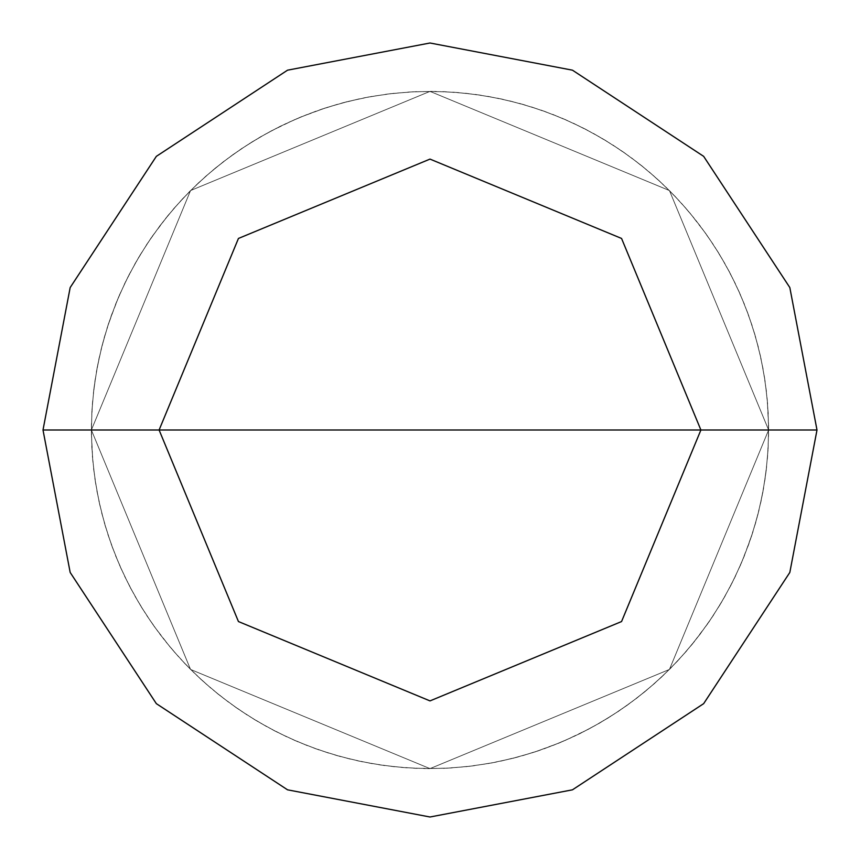 <?xml version="1.0" encoding="UTF-8"?>
<svg xmlns="http://www.w3.org/2000/svg" width="860" height="860" viewBox="0 0 860 860"><rect width="100%" height="100%" fill="white"/><g stroke="black" fill="none" stroke-linecap="round" stroke-linejoin="round"><path stroke-width="0.64" stroke-dasharray="4.3 3.22" d="M430 430L768.625 430L669.446 669.446L430 768.625L190.554 669.446L91.375 430L768.625 430L669.446 190.554L430 91.375L190.554 190.554L91.375 430L768.625 430L669.446 190.554L430 91.375L190.554 190.554L91.375 430L190.554 190.554L430 91.375L669.446 190.554L768.625 430L669.446 190.554L430 91.375L190.554 190.554L91.375 430L768.625 430L669.446 669.446L430 768.625L190.554 669.446L91.375 430L768.625 430L669.446 669.446L430 768.625L190.554 669.446L91.375 430L190.554 669.446L430 768.625L669.446 669.446L768.625 430L669.446 190.554L430 91.375L190.554 190.554L91.375 430L768.625 430L669.446 190.554L430 91.375L190.554 190.554L91.375 430L190.554 190.554L430 91.375L669.446 190.554L768.625 430L817 430L789.824 287.552L703.652 156.348L572.448 70.176L430 43L287.552 70.176L156.348 156.348L70.176 287.552L43 430L91.375 430L190.554 190.554L430 91.375L669.446 190.554L768.625 430L669.446 669.446L430 768.625L190.554 669.446L91.375 430L430 430M43 430L70.176 287.552L156.348 156.348L287.552 70.176L430 43L572.448 70.176L703.652 156.348L789.824 287.552L817 430L789.824 572.448L703.652 703.652L572.448 789.824L430 817L287.552 789.824L156.348 703.652L70.176 572.448L43 430L91.375 430L190.554 669.446L430 768.625L669.446 669.446L768.625 430L669.446 669.446L430 768.625L190.554 669.446L91.375 430L190.554 669.446L430 768.625L669.446 669.446L768.625 430L817 430L789.824 572.448L703.652 703.652L572.448 789.824L430 817L287.552 789.824L156.348 703.652L70.176 572.448L43 430M500.638 761.175L522.289 755.8L543.552 749.017L564.311 740.847L589.444 728.742L608.772 717.595L627.316 705.189L645.021 691.601L661.781 676.874L677.529 661.071L692.214 644.269L708.962 621.963L720.992 603.172L731.763 583.628L741.234 563.429L751.156 537.36L757.531 515.979L762.476 494.221L765.991 472.183L768.034 449.963L768.614 427.656L767.27 399.792L764.551 377.647L760.38 355.728L754.768 334.131L747.749 312.954L739.353 292.282L729.613 272.201L718.573 252.819L706.275 234.189L689.226 212.119L674.315 195.521L658.341 179.944L641.377 165.442L623.489 152.102L604.763 139.965L585.284 129.075L565.128 119.508L544.391 111.284L523.149 104.436L501.509 99.007L479.547 95.019L457.38 92.482L435.096 91.418L412.779 91.816L390.548 93.686L368.478 97.008L346.688 101.781L325.252 107.984L299.108 117.691L278.823 126.99L259.193 137.611L240.305 149.489L222.245 162.594L205.088 176.859L188.899 192.221L173.763 208.614L159.745 225.976L146.888 244.219L135.267 263.267L124.926 283.037L115.917 303.451L108.263 324.403L102.007 345.827L97.169 367.607L93.783 389.666L91.859 411.897L91.396 434.203L92.418 456.499L94.89 478.676L98.825 500.638L104.2 522.299L110.983 543.552L119.153 564.321L128.678 584.499L139.503 604.01L151.596 622.758L164.894 640.678L179.342 657.685L194.887 673.692L211.442 688.656L228.953 702.48L247.336 715.133L266.514 726.539L286.401 736.665L306.902 745.459L327.95 752.876L349.44 758.896L371.273 763.497L393.364 766.636L415.616 768.324L443.502 768.356L465.754 766.733L487.856 763.648L509.7 759.111L531.211 753.145L552.27 745.781L572.803 737.041L592.712 726.969L611.922 715.606L630.337 703.007L647.881 689.226L664.479 674.304L680.056 658.33L694.558 641.366L707.898 623.489L720.046 604.763L730.925 585.284L740.492 565.128L748.716 544.391L755.564 523.149L760.992 501.498L764.981 479.547L767.518 457.38L768.582 435.096L768.184 412.779L766.314 390.548L762.992 368.478L758.219 346.688L752.016 325.252L744.416 304.268L735.45 283.832L725.163 264.031L713.596 244.95L700.792 226.674L686.807 209.281L671.714 192.855L655.578 177.45L638.453 163.142L620.425 149.984L601.57 138.051L581.973 127.387L561.709 118.035L540.875 110.037L519.558 103.436L497.865 98.244L475.86 94.493L453.671 92.203L431.365 91.375L409.07 92.02L386.849 94.138L364.823 97.707L343.086 102.716L321.715 109.156L300.817 116.981L280.489 126.173L260.795 136.675L241.853 148.457L223.718 161.465L206.475 175.633L190.21 190.899L174.988 207.217L160.863 224.492L147.909 242.66L136.192 261.655L125.743 281.37L116.605 301.731L107.113 327.95L101.093 349.44L96.503 371.273L93.364 393.364M359.362 98.825L337.711 104.2L316.448 110.983L295.69 119.153L270.556 131.257L251.227 142.405L232.684 154.811L214.978 168.399L198.219 183.126L182.471 198.929L167.786 215.731L151.037 238.037L139.008 256.828L128.237 276.372L118.766 296.571L108.844 322.64L102.469 344.021L97.524 365.779L94.009 387.817L91.966 410.037L91.386 432.344L92.73 460.207L95.449 482.352L99.62 504.272L105.232 525.869L112.251 547.046L120.647 567.718L130.387 587.799L141.427 607.182L153.725 625.811L170.775 647.881L185.685 664.479L201.659 680.056L218.623 694.558L236.511 707.898L255.237 720.035L274.716 730.925L294.873 740.492L315.609 748.716L336.851 755.564L358.491 760.992L380.453 764.981L402.62 767.518L424.904 768.582L447.221 768.184L469.452 766.314L491.522 762.992L513.312 758.219L534.748 752.016L560.892 742.309L581.177 733.01L600.807 722.389L619.695 710.51L637.755 697.406L654.912 683.141L671.101 667.779L686.237 651.385L700.255 634.024L713.112 615.782L724.733 596.732L735.074 576.963L744.083 556.549L751.737 535.597L757.993 514.173L762.831 492.393L766.217 470.334L768.141 448.103L768.603 425.797L767.582 403.501L765.11 381.324L761.175 359.362L755.8 337.7L749.017 316.448L740.847 295.679L731.322 275.501L720.497 255.99L708.404 237.242L695.106 219.322L680.658 202.315L665.113 186.308L648.558 171.344L631.046 157.52L612.664 144.867L593.486 133.461L573.599 123.335L553.098 114.541L532.05 107.124L510.56 101.104L488.727 96.503L466.636 93.364L444.383 91.676L416.498 91.644L394.245 93.267L372.144 96.352L350.3 100.889L328.789 106.855L307.729 114.219L287.197 122.958L267.288 133.031L248.078 144.394L229.663 156.993L212.119 170.775L195.521 185.696L179.944 201.67L165.442 218.633L152.102 236.511L139.954 255.237L129.075 274.716L119.508 294.873L111.284 315.609L104.436 336.851L99.007 358.502L95.019 380.453L92.482 402.62L91.418 424.904L91.816 447.221L93.686 469.452L97.008 491.522L101.781 513.312L107.984 534.748L115.584 555.732L124.549 576.168L134.837 595.969L146.404 615.05L159.207 633.325L173.193 650.719L188.286 667.145L204.422 682.55L221.547 696.858L239.575 710.016L258.43 721.948L278.027 732.612L298.291 741.965L319.125 749.963L340.442 756.563L362.135 761.756L384.14 765.507L406.329 767.797L428.635 768.625L450.93 767.98L473.15 765.862L495.177 762.293L516.914 757.284L538.285 750.845L559.183 743.018L579.511 733.827L599.205 723.324L618.146 711.542L636.282 698.535L653.525 684.366L669.789 669.101L685.011 652.783L699.137 635.508L712.091 617.34L723.808 598.345L734.257 578.63L743.395 558.269L752.887 532.05L758.907 510.56L763.497 488.727L766.636 466.636"/><path stroke-width="1.29" d="M430 430L700.9 430L621.554 621.554L430 700.9L238.446 621.554L159.1 430L817 430L789.824 287.552L703.652 156.348L572.448 70.176L430 43L287.552 70.176L156.348 156.348L70.176 287.552L43 430L159.1 430L238.446 238.446L430 159.1L621.554 238.446L700.9 430L621.554 238.446L430 159.1L238.446 238.446L159.1 430L430 430M817 430L789.824 287.552L703.652 156.348L572.448 70.176L430 43L287.552 70.176L156.348 156.348L70.176 287.552L43 430L159.1 430L238.446 621.554L430 700.9L621.554 621.554L700.9 430L817 430L789.824 572.448L703.652 703.652L572.448 789.824L430 817L287.552 789.824L156.348 703.652L70.176 572.448L43 430L70.176 572.448L156.348 703.652L287.552 789.824L430 817L572.448 789.824L703.652 703.652L789.824 572.448L817 430"/></g></svg>
